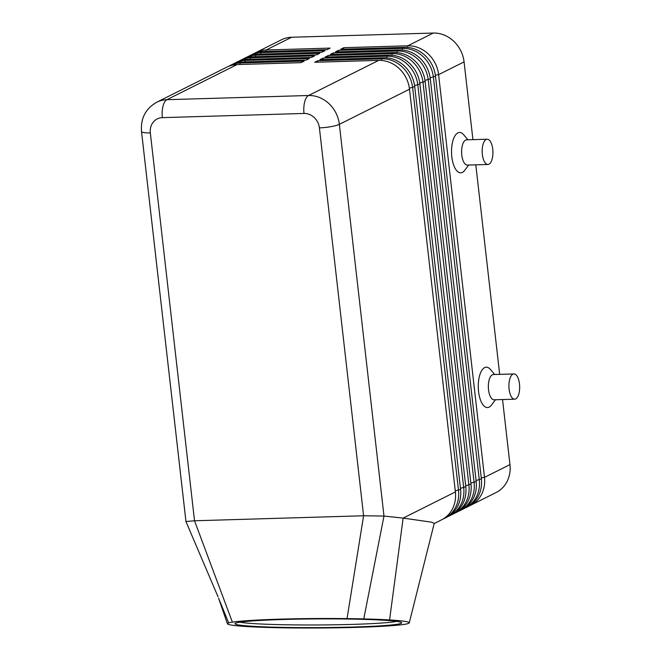 <?xml version="1.0" encoding="UTF-8"?>
<svg xmlns="http://www.w3.org/2000/svg" width="661" height="661" viewBox="0 0 661 661"><rect width="100%" height="100%" fill="white"/><g stroke="black" fill="none" stroke-linecap="round" stroke-linejoin="round"><path stroke-width="0.99" d="M150.328 132.878A15.153 2.661 173.5 0 1 142.462 132.25A15.153 2.661 173.5 0 1 141.512 131.465L185.956 521.537L194.524 520.777L150.328 132.878A15.153 13.451 63.4 0 1 162.35 117.641A15.153 6.445 -91.7 0 1 162.986 106.247A15.153 6.445 -91.7 0 1 166.903 99.695A30.307 26.911 -116.6 0 0 156.707 102.248L226.863 67.116A30.307 26.911 63.4 0 1 237.051 64.571L301.028 62.671L304.151 61.109L240.174 63.01A30.307 26.911 -116.6 0 0 229.978 65.555L232.061 64.514A30.307 26.911 63.4 0 1 242.248 61.969L306.225 60.068L309.348 58.507L245.371 60.407A30.307 26.911 -116.6 0 0 235.176 62.952L237.258 61.911A30.307 26.911 63.4 0 1 247.445 59.366L311.422 57.466L314.537 55.904L250.569 57.804A30.307 26.911 -116.6 0 0 240.373 60.349L242.455 59.308A30.307 26.911 63.4 0 1 252.642 56.763L316.619 54.863L319.734 53.31L255.766 55.202A30.307 26.911 -116.6 0 0 245.57 57.747L247.652 56.706A30.307 26.911 63.4 0 1 257.84 54.161L321.816 52.269L324.931 50.707L260.963 52.599A30.307 26.911 -116.6 0 0 250.767 55.144L252.849 54.103A30.307 26.911 63.4 0 1 263.037 51.558L327.013 49.666L330.128 48.104L266.16 49.996A30.307 26.911 -116.6 0 0 255.964 52.541A30.307 26.911 -116.6 0 0 254.435 53.376M250.767 55.144A30.307 26.911 -116.6 0 0 249.238 55.978M245.57 57.747A30.307 26.911 -116.6 0 0 244.041 58.581M240.373 60.349A30.307 26.911 -116.6 0 0 238.844 61.184M235.176 62.952A30.307 26.911 -116.6 0 0 233.647 63.787M229.978 65.555A30.307 26.911 -116.6 0 0 228.45 66.389M469.062 505.995A30.307 26.911 -116.6 0 0 470.649 505.277A30.307 26.911 -116.6 0 0 478.853 498.559A30.307 26.911 -116.6 0 0 484.496 477.358L438.607 74.635A30.307 26.911 -116.6 0 0 428.188 53.913A30.307 26.911 -116.6 0 0 407.812 45.799L343.844 47.691L340.721 49.253L404.697 47.361A30.307 26.911 63.4 0 1 425.073 55.474A30.307 26.911 63.4 0 1 435.492 76.197L481.373 478.919A30.307 26.911 63.4 0 1 475.73 500.121A30.307 26.911 63.4 0 1 467.525 506.838L465.451 507.879A30.307 26.911 -116.6 0 0 473.656 501.162A30.307 26.911 -116.6 0 0 479.299 479.96L433.409 77.238A30.307 26.911 -116.6 0 0 422.99 56.516A30.307 26.911 -116.6 0 0 402.615 48.402L338.647 50.294L335.524 51.855L399.5 49.963A30.307 26.911 63.4 0 1 419.875 58.077A30.307 26.911 63.4 0 1 430.294 78.799L476.176 481.522A30.307 26.911 63.4 0 1 470.533 502.724A30.307 26.911 63.4 0 1 462.336 509.433L460.254 510.474A30.307 26.911 -116.6 0 0 468.459 503.765A30.307 26.911 -116.6 0 0 474.102 482.563L428.212 79.841A30.307 26.911 -116.6 0 0 417.793 59.118A30.307 26.911 -116.6 0 0 397.418 51.004L333.45 52.897L330.326 54.458L394.303 52.566A30.307 26.911 63.4 0 1 414.678 60.68A30.307 26.911 63.4 0 1 425.097 81.402L470.979 484.125A30.307 26.911 63.4 0 1 465.344 505.326A30.307 26.911 63.4 0 1 457.139 512.035L455.057 513.076A30.307 26.911 -116.6 0 0 463.262 506.367A30.307 26.911 -116.6 0 0 468.905 485.166L423.015 82.443A30.307 26.911 -116.6 0 0 412.596 61.721A30.307 26.911 -116.6 0 0 392.221 53.607L328.253 55.499L325.129 57.061L389.106 55.169A30.307 26.911 63.4 0 1 409.481 63.282A30.307 26.911 63.4 0 1 419.9 84.005L465.782 486.727A30.307 26.911 63.4 0 1 460.147 507.929A30.307 26.911 63.4 0 1 451.942 514.638L449.86 515.679A30.307 26.911 -116.6 0 0 458.065 508.97A30.307 26.911 -116.6 0 0 463.708 487.768L417.818 85.046A30.307 26.911 -116.6 0 0 407.399 64.324A30.307 26.911 -116.6 0 0 387.024 56.21L323.055 58.102L319.932 59.664L383.909 57.771A30.307 26.911 63.4 0 1 404.284 65.885A30.307 26.911 63.4 0 1 414.703 86.608L460.585 489.33A30.307 26.911 63.4 0 1 454.95 510.532A30.307 26.911 63.4 0 1 446.745 517.241L444.663 518.282A30.307 26.911 -116.6 0 0 452.868 511.573A30.307 26.911 -116.6 0 0 458.511 490.371L412.629 87.649A30.307 26.911 -116.6 0 0 402.21 66.918A30.307 26.911 -116.6 0 0 381.827 58.812L317.858 60.705L314.735 62.266L378.712 60.374A30.307 26.911 63.4 0 1 399.087 68.48A30.307 26.911 63.4 0 1 409.506 89.21L455.388 491.933A30.307 26.911 63.4 0 1 449.753 513.134A30.307 26.911 63.4 0 1 441.548 519.843L434.194 523.529M470.649 505.277L496.114 492.519A30.307 26.911 -116.6 0 0 504.318 485.81A30.307 26.911 -116.6 0 0 509.962 464.609L484.496 477.358L481.266 477.928M435.359 75.214L438.607 74.635L464.072 61.886A30.307 26.911 -116.6 0 0 453.653 41.164A30.307 26.911 -116.6 0 0 433.277 33.05L407.812 45.799L407.399 47.427M455.388 491.933L403.152 518.092L431.666 522.19L434.227 523.413M463.865 508.598A30.307 26.911 -116.6 0 0 465.451 507.879M458.668 511.201A30.307 26.911 -116.6 0 0 460.254 510.474M453.471 513.804A30.307 26.911 -116.6 0 0 455.057 513.076M448.274 516.406A30.307 26.911 -116.6 0 0 449.86 515.679M443.077 519.009A30.307 26.911 -116.6 0 0 444.663 518.282M232.383 622.141A90.929 4.743 179.7 0 0 228.673 622.918A90.929 4.743 179.7 0 0 227.417 623.794A90.929 4.743 179.7 0 0 229.4 624.695A90.929 4.743 179.7 0 0 293.947 627.95A90.929 4.743 179.7 0 0 401.417 624.769A90.929 4.743 179.7 0 0 409.258 622.86A90.929 4.743 179.7 0 0 389.56 619.952A90.929 4.743 179.7 0 0 363.765 618.919A90.929 4.743 179.7 0 0 347.042 618.613A90.929 4.743 179.7 0 0 232.383 622.141L194.524 520.777L363.938 515.754L383.983 516.067L339.349 124.342A30.307 26.911 -116.6 0 0 328.93 103.612A30.307 26.911 -116.6 0 0 308.555 95.506L166.903 99.695L237.051 64.571M217.998 596.726L185.956 521.554M239.984 622.166A80.824 4.214 179.7 0 0 352.776 624.381A80.824 4.214 179.7 0 0 396.674 621.381M353.866 627.016A83.352 4.346 -0.3 0 1 235.101 623.455A83.352 4.346 -0.3 0 1 282.801 619.506A83.352 4.346 -0.3 0 1 401.566 622.612A83.352 4.346 -0.3 0 1 353.866 627.016M513.919 373.936L493.354 374.547A12.625 5.371 88.3 0 0 488.537 389.767A12.625 5.371 88.3 0 0 494.106 399.789L514.663 399.186A12.625 5.371 88.3 0 0 519.488 383.958A12.625 5.371 88.3 0 0 513.919 373.936A12.625 5.371 88.3 0 0 509.094 389.164A12.625 5.371 88.3 0 0 514.663 399.186M495.444 399.748L491.445 405.077A20.21 8.601 -91.7 0 1 478.564 391.535A20.21 8.601 -91.7 0 1 481.274 371.3A20.21 8.601 -91.7 0 1 490.388 369.425L494.701 374.506M487.925 164.465L467.36 165.076A12.625 5.371 -91.7 0 1 461.791 155.054A12.625 5.371 -91.7 0 1 466.616 139.826L487.174 139.223A12.625 5.371 -91.7 0 1 492.751 149.246A12.625 5.371 -91.7 0 1 487.925 164.465A12.625 5.371 -91.7 0 1 482.356 154.443A12.625 5.371 -91.7 0 1 487.174 139.223M468.699 165.035L464.7 170.364A20.21 8.601 -91.7 0 1 451.818 156.822A20.21 8.601 -91.7 0 1 454.537 136.587A20.21 8.601 -91.7 0 1 463.642 134.712L467.955 139.793M219.634 600.75L228.673 622.918M363.765 618.919L383.983 516.067L403.152 518.092L389.56 619.952M317.478 62.184L317.858 60.705M322.675 59.581L323.055 58.102M327.873 56.978L328.253 55.499M333.07 54.384L333.45 52.897M338.267 51.781L338.647 50.294M265.78 51.475L266.16 49.996L291.625 37.247L433.277 33.05M343.464 49.178L343.844 47.691M464.072 61.886L472.929 139.645M475.804 164.829L499.675 374.357M502.542 399.541L509.962 464.609M291.625 37.247A30.307 26.911 -116.6 0 0 281.429 39.792L255.964 52.541M263.037 51.558L260.963 52.599L260.583 54.078M257.84 54.161L255.766 55.202L255.386 56.681M252.642 56.763L250.569 57.804L250.189 59.283M247.445 59.366L245.371 60.407L244.991 61.886M242.248 61.969L240.174 63.01L239.794 64.489M460.585 489.33L455.28 490.941M465.782 486.727L460.477 488.339M470.979 484.125L465.675 485.736M476.176 481.522L470.872 483.133M481.373 478.919L476.069 480.53M409.382 88.227L414.703 86.608M162.35 117.641L304.01 113.452A15.153 13.451 63.4 0 1 319.403 127.87A15.153 2.661 -6.5 0 0 330.93 126.664A15.153 2.661 -6.5 0 0 339.349 124.342L409.506 89.21M414.579 85.624L419.9 84.005M419.776 83.022L425.097 81.402M424.973 80.419L430.294 78.799M430.171 77.816L435.492 76.197M304.01 113.452A15.153 6.445 -91.7 0 1 304.638 102.05A15.153 6.445 -91.7 0 1 308.555 95.506L378.712 60.374M319.403 127.87L363.6 515.77L347.042 618.613M381.422 60.44L381.827 58.812L383.909 57.771M386.619 57.838L387.024 56.21L389.106 55.169M391.808 55.235L392.221 53.607L394.303 52.566M397.005 52.632L397.418 51.004L399.5 49.963M404.697 47.361L402.615 48.402L402.202 50.029M227.409 623.744L218.543 598.089M409.258 622.86L434.227 523.396M156.707 102.248C145.594 108.652 140.529 118.393 141.512 131.465"/></g></svg>
